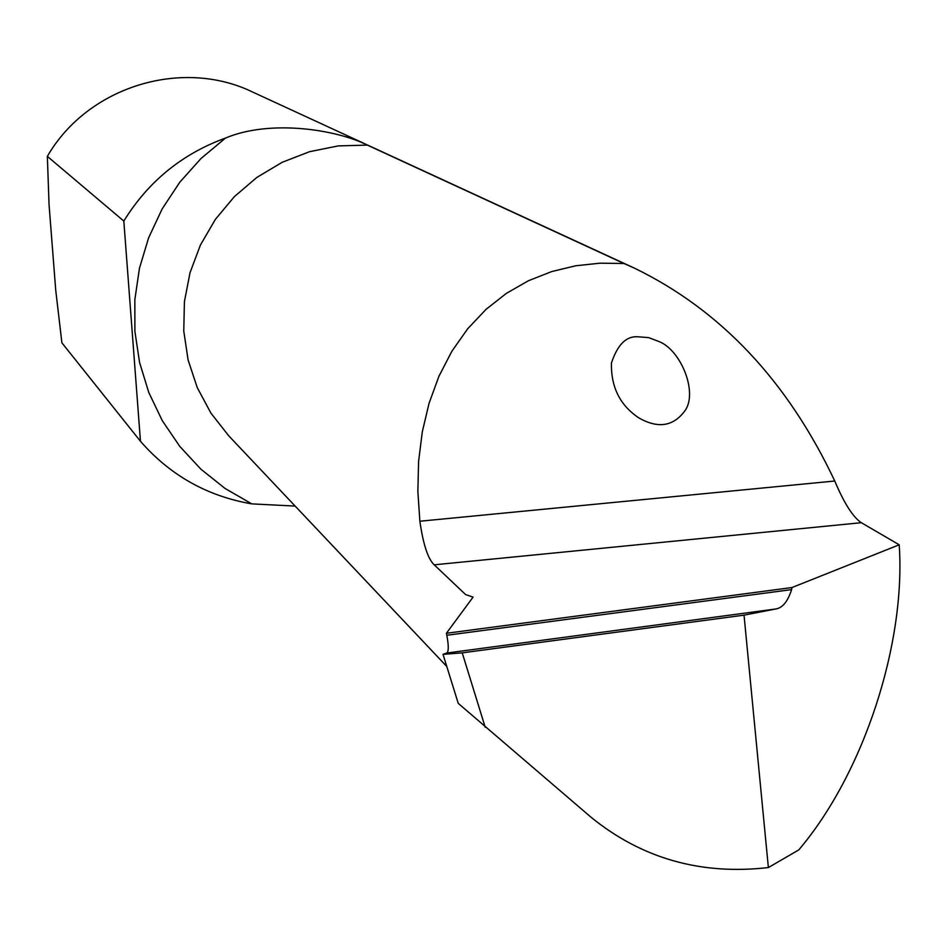 <?xml version="1.0" encoding="UTF-8"?>
<svg xmlns="http://www.w3.org/2000/svg" width="947" height="947" viewBox="0 0 947 947"><rect width="100%" height="100%" fill="white"/><g stroke="black" fill="none" stroke-linecap="round" stroke-linejoin="round"><path stroke-width="1.42" d="M443.078 654.543L458.241 703.361L591.035 817.237C641.817 858.527 700.934 875.3 768.372 867.559L744.034 615.148L462.231 652.862L443.018 654.365L446.653 653.051L775.688 608.992C782.494 607.986 787.797 601.523 791.585 589.614L446.83 635.271C448.795 645.937 448.736 651.867 446.653 653.051M446.83 635.271L446.392 633.283L791.976 587.542L791.585 589.614M768.372 867.559L798.747 849.921C864.327 772.693 905.948 642.729 899.212 544.797L861.332 522.697C852.963 517.133 844.108 503.236 834.769 481.017C787.513 380.99 720.703 310.012 634.324 268.096L623.943 263.491L599.925 263.183L575.729 265.776L551.758 271.552L528.485 280.703L506.396 293.345L485.965 309.432L467.664 328.81L451.897 351.207L438.958 376.208L429.05 403.304L422.279 431.939L418.586 461.509L417.864 491.457L419.864 521.229C423.214 544.454 427.985 558.979 434.2 564.814L465.604 594.574L473.074 597.107L446.392 633.283M775.688 608.992L744.034 615.148M791.976 587.542L899.212 544.797M251.772 503.875C207.31 496.228 170.2 475.37 140.464 441.278L123.82 221.065C148.229 181.528 182.12 153.864 225.493 138.061L201.024 158.492L179.741 182.286L162.15 208.932L148.62 237.815L139.446 268.309L134.841 299.726L134.888 331.355L139.576 362.5L148.786 392.484L162.28 420.646L179.764 446.38L200.835 469.132L225.019 488.427L251.772 503.875L295.156 506.077M140.464 441.278L61.898 342.826L55.731 290.232L49.055 204.706L47.35 156.362C87.55 86.603 181.954 57.507 252.967 92.202L634.324 268.096M123.82 221.065L47.35 156.362M623.943 263.491L367.365 145.104C336.457 129.55 270.333 119.144 225.493 138.061M637.473 336.753L648.553 337.594L658.982 341.536C681.272 350.153 698.791 393.999 684.208 411.732C672.737 426.552 657.609 428.612 638.823 417.899C620.001 405.292 610.874 386.992 611.454 362.997C617.444 344.85 626.121 336.102 637.473 336.753M485.207 727.249L462.231 652.862M446.795 666.499L228.748 435.833L210.932 413.129L197.248 387.595L188.098 359.967L183.765 331.036L184.416 301.667L190.016 272.712L200.421 245.024L215.336 219.432L234.323 196.68L256.815 177.456L282.135 162.316L309.551 151.698L338.245 145.909L367.365 145.104M861.332 522.697L434.2 564.814M834.769 481.017L419.864 521.229"/></g></svg>
